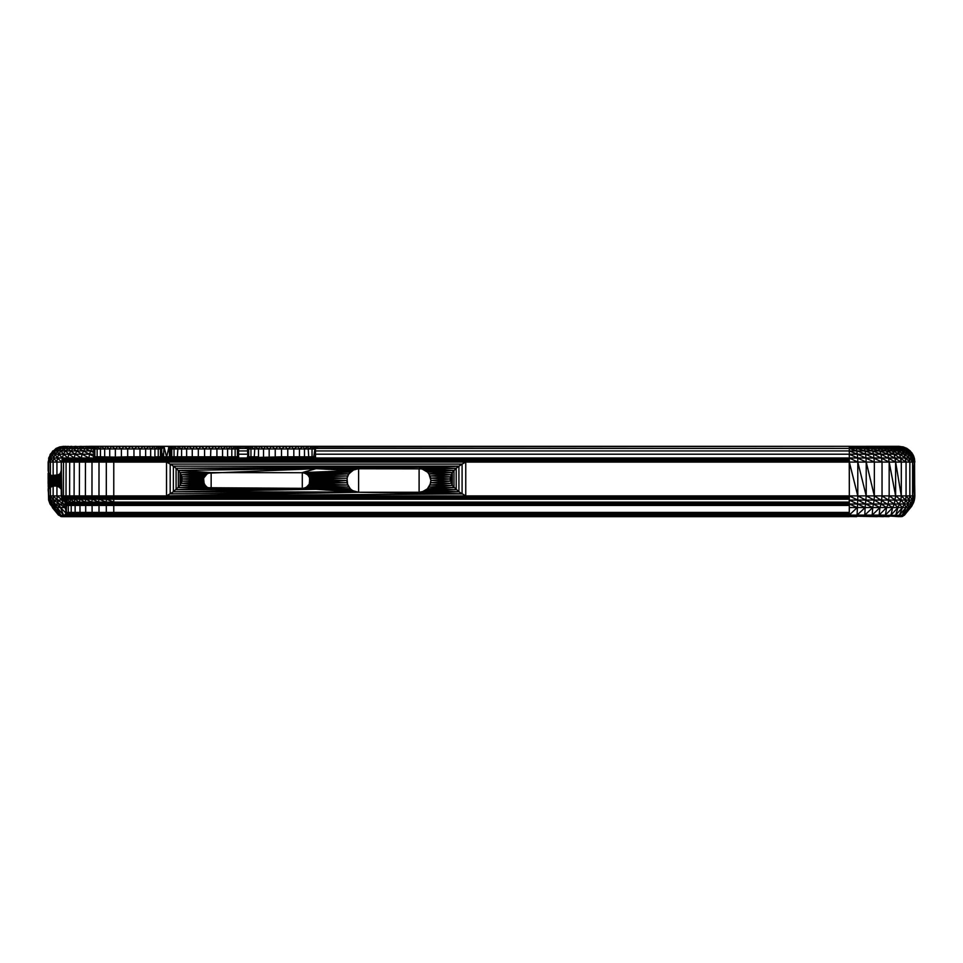 <?xml version="1.0" encoding="UTF-8"?>
<svg xmlns="http://www.w3.org/2000/svg" width="963" height="963" viewBox="0 0 963 963"><rect width="100%" height="100%" fill="white"/><g stroke="black" fill="none" stroke-linecap="round" stroke-linejoin="round"><path stroke-width="1.44" d="M849.318 495.5L849.318 462.071L849.318 495.5M913.249 503.396L904.498 515.109L902.175 516.565M912.117 505.539L912.418 504.01L910.167 507.537L908.603 507.537L903.932 515.109L901.621 515.759L903.282 515.759L902.259 515.109L898.9 515.759L902.5 516.252L899.502 515.109L895.169 515.759L901.248 516.674L895.722 515.109L890.498 515.759L900.718 516.674L890.992 515.109L884.985 515.759L899.141 516.674L890.498 515.759M885.418 515.109L886.646 507.537L892.689 507.537L890.992 515.109L897.998 507.537L895.722 515.109L902.463 507.537L899.502 515.109L906.014 507.537L902.259 515.109L908.603 507.537L892.689 507.537L885.418 515.109L879.111 515.109L878.75 515.759L889.908 516.252M884.985 515.759L879.111 515.109L879.965 507.537L886.646 507.537L879.111 515.109L872.189 515.109L871.912 515.759L889.246 516.565M884.467 516.252L872.189 515.109L872.755 507.537L879.965 507.537L872.189 515.109L864.798 515.109L864.618 515.759L888.548 516.674M857.094 515.109L857.552 504.01L849.318 504.01L857.251 507.537L872.755 507.537L864.798 515.109L857.094 515.109L856.998 515.759L883.3 516.674L857.094 515.109L849.318 515.109L849.318 515.759L877.353 516.674L856.889 516.252L849.318 515.109L857.094 515.109L865.135 507.537L864.798 515.109L883.902 516.565M849.318 515.759L856.889 516.252M849.318 516.252L856.769 516.565M849.318 516.565L856.637 516.674M911.492 506.49L904.498 515.109L910.167 507.537L910.793 504.01L857.552 504.01L857.732 500.062L849.318 500.062L849.318 515.024L857.251 507.537L849.318 507.537M914.838 461.903L912.611 462.071L910.577 454.199L912.202 454.199L913.755 458.003L857.72 458.003L856.276 446.868L849.318 446.338L899.105 446.326L906.977 448.433L910.24 450.937L913.875 456.618L911.78 452.718L909.71 450.937L912.202 454.199L911.78 452.718M318.211 446.326L247.708 446.326L248.671 448.951L248.671 456.823L247.515 456.823L247.804 457.509L247.515 448.951L315.479 448.951L318.211 446.326L849.246 446.326L849.318 459.447L63.895 459.447L61.813 462.071L465.755 462.071L462.096 464.106L170.186 464.106L166.527 462.071L166.527 495.897L113.766 495.897L113.766 461.397L849.318 461.397L849.318 460.759M913.55 502.698L914.2 500.736M914.477 499.532L914.332 500.23M911.889 505.9L910.697 507.537L912.418 504.01L910.793 504.01L912.154 500.062L857.732 500.062L857.792 495.897L849.318 495.897L849.318 500.062L857.552 504.01L849.318 500.11M913.875 456.618L912.743 454.199L914.85 462.071L913.875 456.618M903.174 446.868L906.977 448.433L856.769 448.433L865.015 450.937L864.172 448.433L872.574 450.937L871.322 448.433L879.737 450.937L878.1 448.433L886.369 450.937L884.383 448.433L892.364 450.937L890.065 448.433L897.624 450.937L895.048 448.433L902.066 450.937L899.237 448.433L905.593 450.937L902.584 448.433L908.157 450.937L905.003 448.433L898.599 446.326L902.716 446.868L909.71 450.937L857.19 450.937L865.665 454.199L865.015 450.937L873.537 454.199L872.574 450.937L880.989 454.199L879.737 450.937L887.898 454.199L886.369 450.937L894.133 454.199L892.364 450.937L899.611 454.199L897.624 450.937L904.233 454.199L902.066 450.937L907.904 454.199L905.593 450.937L910.577 454.199L857.515 454.199L874.344 462.071L866.219 462.071L865.665 454.199L882.036 462.071L874.344 462.071L873.537 454.199L889.174 462.071L882.036 462.071L880.989 454.199L895.626 462.071L889.174 462.071L887.898 454.199L901.296 462.071L895.626 462.071L894.133 454.199L906.063 462.071L901.296 462.071L899.611 454.199L905.593 458.003L909.854 462.071L906.063 462.071L904.233 454.199L909.361 458.003L912.611 462.071L909.854 462.071L907.904 454.199L912.093 458.003L914.284 462.071L913.755 458.003L908.157 450.937L912.202 454.199L914.308 458.003L914.85 462.071L914.356 458.207M914.718 498.064L914.549 458.99M914.308 458.003L911.889 452.875M912.25 505.31L911.516 506.466M914.838 496.077L914.344 500.182M913.562 502.662L914.369 500.062L910.697 507.537M857.552 504.01L865.135 507.537L866.219 495.897L857.792 495.897L857.792 462.071L849.318 462.071L849.318 458.039L857.792 462.071L866.219 495.897L874.344 495.897L874.163 500.062L866.219 495.897L866.219 462.071L857.792 462.071L857.72 458.003L849.318 458.003L857.792 462.071M849.318 499.219L849.318 495.897L872.755 507.537L874.163 500.062L881.097 504.01L882.036 495.897L874.344 495.897L874.344 462.071M427.428 472.075L422.167 469.041L427.464 472.099L429.329 474.542L430.918 480.453L430.509 483.51L427.464 488.807L422.167 491.864L419.11 492.262L458.918 491.804L465.755 495.897L465.755 462.071L849.246 462.071L849.318 495.909L849.318 462.071L857.792 495.897L879.965 507.537L881.097 504.01L886.646 507.537L888.03 504.01L889.174 495.897L882.036 495.897L882.036 462.071M317.646 446.868L849.318 446.338L864.172 448.433L863.197 446.868L849.318 446.868L856.769 448.433L849.318 448.469L857.19 450.937L849.318 450.937L857.515 454.199L849.318 454.199L866.219 462.071L874.344 495.897L892.689 507.537L894.302 504.01L895.626 495.897L889.174 495.897L889.174 462.071L895.626 495.897L901.296 495.897L900.911 500.062L895.626 495.897L895.626 462.071L901.296 495.897L906.063 495.897L905.641 500.062L901.296 495.897L901.296 462.071M882.036 495.897L894.302 504.01L897.998 507.537L900.911 500.062L904.426 504.01L905.641 500.062L908.109 504.01L909.854 495.897L906.063 495.897L906.063 462.071M889.174 495.897L895.289 500.062L902.463 507.537L904.426 504.01L906.014 507.537L908.109 504.01L908.603 507.537L910.793 504.01L909.409 500.062L906.063 495.897M912.96 504.01L914.284 495.897L912.611 495.897L912.611 462.071L914.284 495.897L914.284 462.071L914.85 495.897L914.369 500.062L912.418 504.01L912.611 495.897L909.854 495.897L909.854 462.071M912.611 495.897L913.815 500.062L912.154 500.062L909.854 495.897M856.769 448.433L849.318 446.88L849.318 458.003L315.912 458.003M899.105 446.326L894.591 446.326L902.584 448.433L899.069 446.868L891.184 446.326L899.237 448.433L895.951 446.868L886.923 446.326L895.048 448.433L892.027 446.868L881.891 446.326L890.065 448.433L887.38 446.868L876.198 446.326L884.383 448.433L882.072 446.868L876.198 446.868L878.1 448.433L869.878 446.868L863.197 446.868L869.95 446.326L876.198 446.868L869.878 446.868L871.322 448.433L863.197 446.868L856.276 446.868M910.24 450.937L906.484 448.433L897.083 446.326L905.003 448.433L909.71 450.937L912.755 454.235M56.937 475.421L56.937 462.071L61.271 462.071L61.271 495.897L61.813 498.22L64.81 502.096L849.246 502.096L849.246 499.219L113.766 499.219L113.766 498.22L849.246 498.22L849.318 499.063M113.766 499.219L99.129 498.22L106.472 499.219L99.309 499.219L106.111 502.096L106.472 499.219L113.766 502.096L113.766 503.107L65.953 503.107L64.81 502.096L65.46 503.107L65.412 502.096L67.422 503.107L67.205 502.096L69.83 503.107L70.143 502.096L73.128 503.107L74.163 502.096L77.257 503.107L79.147 502.096L82.132 503.107L84.997 502.096L87.657 503.107L91.545 502.096L93.7 503.107L98.647 502.096L100.164 503.107L106.111 502.096L106.893 503.107L113.766 502.096L113.766 499.219L106.472 499.219L106.375 498.22L113.766 498.22L113.766 497.089L849.246 497.089L849.318 498.04M113.766 498.22L99.02 497.089L106.375 498.22L106.315 497.089L113.766 497.089L113.766 495.897L106.303 495.897L106.315 461.397L113.766 461.397L113.766 460.759L849.318 460.218M857.19 450.937L849.246 448.433L316.008 448.433M849.318 450.937L315.479 450.937M849.318 454.199L315.479 454.199M239.005 458.003L247.082 458.003M94.868 456.823L95.53 457.509L93.989 457.509L94.868 456.823L97.143 456.823L97.143 448.951L94.868 448.951L91.858 446.326L93.7 448.951L94.868 448.951L94.868 456.823L93.7 456.823L93.989 457.509L93.7 448.951L90.967 446.326L59.826 446.868L56.023 448.433L50.257 454.199L48.15 462.071L48.15 470.642M248.671 456.823L249.345 457.509L247.804 457.509L248.671 456.823L250.946 456.823L250.946 448.951L247.708 446.326L164.396 446.326L161.664 448.951L161.664 456.823L170.607 456.823L170.379 457.509L169.524 456.823L170.607 454.307M97.143 456.823L98.057 457.509L95.53 457.509L97.143 456.823L100.453 456.823L100.453 448.951L97.01 446.326L97.143 448.951L140.008 448.951L137.456 446.326L164.396 446.326M170.607 456.823L170.896 457.509L171.763 456.823L171.763 448.951L170.607 448.951L170.607 456.823L222.549 456.823L226.582 457.509L227.774 459.363L167.875 459.447L170.114 458.135L166.527 457.509L168.862 447.265M161.664 452.49L163.541 456.823L169.705 458.677L163.517 457.509L163.951 446.748M170.054 458.219L163.445 458.135L163.517 457.509L98.057 457.509L100.453 456.823L101.476 457.509L127.682 456.823L127.682 458.135L133.664 458.135L127.682 457.509M161.748 457.064L166.527 458.677L133.664 458.135L133.628 457.509L139.611 458.677L133.737 458.677L154.249 459.447L121.735 457.509L121.699 458.135L127.682 458.677L143.631 459.447L115.981 457.509L115.897 458.135L121.627 458.677L140.02 459.363L110.576 457.509L110.444 458.135L115.753 458.677L133.941 459.363L105.689 457.509L105.521 458.135L110.239 458.677L127.682 459.363L105.521 458.135L115.343 459.363L121.422 459.363L109.963 459.098L101.271 458.135L105.521 458.135M171.763 456.823L172.437 457.509L174.038 456.823L174.038 448.951L170.8 446.326L171.763 448.951L222.549 448.951L222.549 456.823L230.795 457.509L232.215 459.363L150.457 459.098M163.18 459.122L155.308 459.363L163.915 459.387M250.946 456.823L249.345 457.509L251.873 457.509L250.946 456.823L254.268 456.823L251.873 457.509L255.291 457.509L254.268 456.823L258.505 456.823L255.291 457.509L281.497 456.823L275.55 457.509L281.497 457.509L281.497 456.823L287.431 457.509L281.497 457.509L281.497 458.135L287.48 458.135L281.497 457.509M287.768 456.823L293.823 456.823L293.197 457.509L287.768 456.823L287.768 448.951L284.795 446.326L281.497 448.951L281.497 456.823L287.768 456.823L287.48 458.135L293.282 458.135L287.552 458.677L309.123 459.363L275.55 457.509L275.514 458.135L281.497 458.677L299.529 459.363L269.796 457.509L269.7 458.135L275.442 458.677L293.835 459.363L264.392 457.509L264.259 458.135L269.568 458.677L287.756 459.363L259.504 457.509L259.336 458.135L264.055 458.677L281.497 459.363L255.291 457.509L255.087 458.135L259.071 458.677L275.237 459.363L263.778 459.098L251.873 457.509L251.644 458.135L254.774 458.677L269.159 459.363L258.722 459.098L249.345 457.509L249.104 458.135L254.352 459.098L263.465 459.363L254.352 459.098M309.123 459.363L318.211 459.447L309.123 459.363M293.197 457.509L287.431 457.509L298.939 458.677L303.923 458.677L293.282 458.135L293.197 457.509L312.734 459.363L293.197 457.509M293.823 456.823L299.457 456.823L299.457 448.951L297.435 446.326L293.823 448.951L293.823 456.823L308.22 458.677L298.602 457.509L299.457 456.823L311.711 458.677L308.22 458.677M299.457 456.823L308.726 456.823L311.121 457.509L312.181 459.098L315.395 459.363L312.181 459.098M304.489 456.823L303.489 457.509L317.02 459.363L304.489 456.823L304.489 448.951L308.052 446.326L308.726 456.823L307.703 457.509L314.287 458.677M308.726 456.823L314.311 456.823L317.561 459.363L316.394 459.098M312.036 456.823L311.121 457.509L313.649 457.509L316.935 459.098L312.036 456.823L312.036 448.951L315.286 446.326L313.649 457.509L315.972 458.135L315.479 456.823L315.708 457.509M314.311 456.823L315.479 456.823L315.479 448.951L317.321 446.326L314.311 448.951M245.433 459.363L253.871 459.363L250.26 459.363L251.283 458.677L247.804 457.509L247.551 458.135L249.104 458.135L248.707 458.677L251.283 458.677M248.201 459.098L250.813 459.098L247.286 457.509L247.13 458.677L248.707 458.677L247.022 458.135L246.6 459.098L248.201 459.098M258.505 456.823L258.505 448.951L254.93 446.326L254.268 456.823M269.171 456.823L269.171 448.951L265.547 446.326L263.537 448.951L263.537 456.823M281.497 448.951L278.199 446.326L275.225 448.951L275.225 456.823M169.151 459.098L171.799 458.677L172.196 458.135L170.379 457.509L170.114 458.135L210.572 458.135L204.589 457.509L170.896 457.509L170.644 458.135L170.379 457.509M174.038 456.823L174.965 457.509L177.361 456.823L178.384 457.509L204.589 456.823L204.589 457.509L216.374 458.135L210.644 458.677L235.827 459.363L222.622 459.363L204.589 458.135L204.589 457.509M210.861 456.823L216.29 457.509L210.536 457.509L210.861 448.951L207.888 446.326L204.589 448.951L204.589 456.823L227.364 459.098M232.215 459.363L240.654 459.363L216.374 458.135L216.29 457.509L238.487 459.363L216.29 457.509L216.916 456.823L240.112 459.363L234.442 458.135L221.695 457.509L222.549 456.823M227.581 456.823L231.818 456.823L231.818 448.951L227.581 448.951L226.185 446.326L222.549 448.951L227.581 448.951L227.581 456.823L226.582 457.509L237.38 458.677L230.795 457.509L231.818 456.823L237.38 458.677M231.818 456.823L237.404 456.823L240.654 459.363L239.486 459.098M235.128 456.823L234.214 457.509L236.742 457.509L240.028 459.098L235.128 456.823L235.128 448.951L237.404 448.951L237.404 456.823L236.742 457.509L239.065 458.135L238.571 456.823L238.8 457.509M237.404 456.823L238.571 456.823L238.571 448.951L241.304 446.326M216.928 459.363L198.643 457.509L198.607 458.135L172.437 457.509L172.196 458.135L174.375 458.677L204.589 458.677L174.736 458.135L173.906 459.098L210.741 459.098L170.222 458.677L173.352 459.363L216.928 459.363M169.693 458.677L171.294 459.098L170.114 458.135M181.598 456.823L181.598 448.951L178.023 446.326L177.361 456.823M192.263 456.823L192.263 448.951L188.64 446.326L186.629 448.951L186.629 456.823M204.589 448.951L201.291 446.326L198.318 448.951L198.318 456.823M222.549 448.951L220.539 446.326L216.916 448.951L216.916 456.823M235.128 448.951L235.261 446.326L231.818 448.951L235.128 448.951L238.379 446.326L237.404 448.951L238.571 448.951L240.413 446.326L237.404 448.951M100.453 456.823L133.628 457.509L133.953 456.823L139.479 458.135L149.843 458.135L158.919 459.363L163.746 459.363L161.664 456.823L161.628 458.135L163.204 459.363L155.308 459.363M133.953 456.823L133.953 448.951L130.98 446.326L127.682 448.951L127.682 456.823L140.008 456.823L139.382 457.509L144.919 458.135L144.787 457.509L149.843 458.135L149.674 457.509L140.008 456.823L150.673 456.823L149.674 457.509M140.008 456.823L140.008 448.951L150.673 448.951L150.673 456.823L153.887 457.509L154.405 458.677L163.746 459.363M150.673 456.823L157.306 457.509L157.896 458.677L154.092 458.135M154.911 456.823L158.233 456.823L158.233 448.951L154.911 448.951L154.249 446.326L150.673 448.951L154.911 448.951L154.911 456.823L153.887 457.509L168.224 459.399M158.233 456.823L160.496 456.823L159.834 457.509L158.233 456.823L157.306 457.509L162.578 458.677M160.496 448.951L163.505 446.326L161.664 448.951L160.496 448.951L161.471 446.326L158.233 448.951L160.496 448.951L160.496 456.823L162.157 458.135M160.496 456.823L161.664 456.823M91.617 459.363L115.343 459.363L100.056 459.363L101.476 457.509M109.65 459.363L100.959 458.677L97.829 458.135L101.271 458.135L98.057 457.509L95.289 458.135L109.65 459.363M96.998 459.098L100.537 459.098L93.989 457.509L93.736 458.135L96.998 459.098L93.471 457.509L93.206 458.135L94.892 458.677L94.386 459.098L96.998 459.098M92.785 459.098L94.386 459.098L93.206 458.135L92.785 459.098M109.722 456.823L109.722 448.951L106.086 446.326L104.69 448.951L104.69 456.823M121.41 456.823L121.41 448.951L117.907 446.326L115.355 448.951L115.355 456.823M150.673 448.951L149.277 446.326L145.642 448.951L145.642 456.823M158.233 448.951L158.353 446.326L154.911 448.951M145.642 448.951L143.631 446.326L140.008 448.951M133.953 448.951L137.456 446.326L124.383 446.326L127.682 448.951M121.41 448.951L124.383 446.326L111.732 446.326L115.355 448.951M109.722 448.951L111.732 446.326L101.127 446.326L104.69 448.951M100.453 448.951L101.127 446.326L93.893 446.326L97.143 448.951M94.868 448.951L93.893 446.326L90.967 446.326M231.818 448.951L231.144 446.326L227.581 448.951M216.916 448.951L214.364 446.326L210.861 448.951M198.318 448.951L194.815 446.326L192.263 448.951M186.629 448.951L182.994 446.326L181.598 448.951M177.361 448.951L173.918 446.326L174.038 448.951M171.763 448.951L168.766 446.326L170.607 448.951L167.875 446.326M312.036 448.951L312.168 446.326L308.726 448.951M304.489 448.951L303.092 446.326L299.457 448.951M293.823 448.951L291.271 446.326L287.768 448.951M275.225 448.951L271.722 446.326L269.171 448.951M263.537 448.951L259.902 446.326L258.505 448.951M254.268 448.951L250.825 446.326L250.946 448.951M248.671 448.951L245.673 446.326L247.515 448.951L244.783 446.326M170.523 457.064L169.524 456.823L169.139 447.542M170.307 457.666L166.527 456.823L164.047 446.651M849.318 502.072L849.246 513.52L106.953 513.52L106.303 512.424L113.766 512.424L106.953 513.52L106.893 514.543L113.766 514.543L113.766 515.422L100.152 514.543L99.418 516.529L106.52 516.529L106.797 515.422L99.959 515.422L113.766 516.529L106.363 516.674L849.33 516.674L113.766 516.529M849.318 514.386L849.246 513.52L849.246 514.543L113.766 514.543L100.272 513.52L100.152 514.543L113.766 516.108L849.246 516.674M849.318 515.289L849.246 514.543L849.246 515.422L113.766 515.422L113.766 516.108M849.318 513.351L849.246 512.424L113.766 512.424L113.766 514.543M857.251 507.537L849.318 504.046L849.246 503.107L113.766 503.107L113.766 504.227L106.953 504.227L106.893 503.107L113.766 504.227L113.766 505.419L100.272 504.227L100.164 503.107L106.953 504.227L106.303 505.419L100.272 504.227L93.868 504.227L93.7 503.107L100.272 504.227L99.008 505.419L93.868 504.227L87.874 504.227L87.657 503.107M849.318 504.239L113.766 504.227M849.246 505.419L92.087 505.419L93.868 504.227M65.857 504.227L65.46 503.107L66.351 504.227L67.807 504.227L66.591 505.419L68.337 505.419L67.422 503.107L70.191 504.227L68.337 505.419L71.202 505.419L69.83 503.107L73.465 504.227L71.202 505.419L75.126 505.419L73.128 503.107L77.57 504.227L75.126 505.419L79.989 505.419L77.57 504.227L77.257 503.107L82.397 504.227L79.989 505.419L85.695 505.419L82.397 504.227L82.132 503.107L87.874 504.227L85.695 505.419L92.087 505.419L87.874 504.227L67.807 504.227L65.953 503.107L66.591 505.419L65.857 504.227L65.857 513.52L63.871 516.108L60.825 516.565L62.005 516.637M113.766 512.424L113.766 505.419M62.282 516.601L59.718 515.759L62.282 516.674L106.363 516.674L62.595 516.565M62.776 516.541L58.502 515.109L63.51 516.252M48.15 486.038L48.848 482.824L48.15 489.878L49.691 484.184L52.038 483.498L49.691 486.664L48.15 490.925L48.848 487.603L48.15 478.069L48.331 489.613L49.691 485.581L50.774 484.991L50.774 480.79L52.038 480.79L52.038 479.381L53.398 479.43L53.398 482.15L52.038 482.186L52.038 480.79L56.023 480.79L56.023 482.15L53.398 482.15L53.398 483.414L48.848 488.397L50.774 484.991L52.038 484.63L52.038 483.498L53.398 483.414L53.398 484.497L49.691 487.567L52.038 484.63L53.398 484.497L53.398 485.328L50.774 486.736L52.038 485.484L53.398 485.328L52.038 486.219L53.398 486.038L49.691 487.567L48.331 489.926L48.632 500.062L50.04 504.01L52.207 504.01L59.068 515.109L64.22 515.843M48.716 488.999L48.716 495.897L50.389 495.897L50.846 500.062L53.591 500.062L54.891 504.01L58.574 504.01L60.537 507.537L56.986 507.537L52.207 504.01L49.185 500.062L48.716 495.897L50.582 504.01L48.632 500.062L50.846 500.062L52.207 504.01L54.891 504.01L60.741 515.109L64.316 515.759M50.389 487.037L50.389 495.897L53.146 495.897L53.591 500.062L57.359 500.062L58.574 504.01L63.209 504.01L65.003 507.537L60.537 507.537L63.498 515.109L64.99 515.109M430.906 480.368L430.004 485.003L427.464 488.807L456.209 489.71L425.694 490.251L427.452 488.807L423.636 491.359L419.11 492.262L462.096 493.863L166.527 495.897L173.376 491.804L356.322 492.033L352.013 490.251L316.141 489.288L303.802 488.181L305.56 487.615L303.405 488.241L350.255 488.807L352.013 490.251L350.219 488.771L352.687 490.685L358.597 492.262L419.11 492.262L419.11 468.644L456.209 468.271L452.249 472.52L450.01 478.984L452.249 485.46L458.918 491.804L458.918 466.176L456.209 468.271L419.11 468.644L458.918 466.176L173.376 466.176L170.186 464.106L170.186 493.863L358.597 492.262L316.141 489.288L350.255 488.807L347.186 483.51L347.186 477.395L348.365 474.542L352.687 470.221L358.597 468.644L358.597 492.262L173.376 491.804L180.045 485.46L182.031 481.151L182.031 476.829L180.045 472.52L211.15 472.58L211.15 488.325L209.778 488.193M206.889 487.073L204.18 484.124L203.602 478.226L207.286 473.591L211.15 472.58L303.802 472.725L307.775 474.807L309.845 478.226L309.255 484.124L306.547 487.073L348.811 487.061L307.847 486.026L306.679 486.989M208.14 487.723L302.286 488.325L302.286 472.58L316.141 468.656L458.918 466.176L462.096 464.106L462.096 493.863L358.597 492.262L166.527 495.897L849.246 495.897L849.318 496.896M303.658 488.193L316.141 489.288L176.085 489.71L211.15 488.325L316.141 489.288L354.071 491.359M305.078 487.796L304.007 488.109M306.607 487.025L305.403 487.675M306.547 487.073L307.847 486.026L347.691 485.003L309.556 483.474L308.81 484.846L347.691 485.003L347.005 478.202L309.568 477.443L309.556 483.474L347.017 482.764L346.8 480.368M308.81 484.846L307.847 486.026M309.027 476.384L309.568 477.443L347.679 475.951L309.027 476.384M307.582 474.663L308.822 476.059L306.162 473.591L302.286 472.58L351.989 470.654L316.141 468.656L421.385 468.861M203.482 482.234L203.277 480.465L182.031 481.151L203.434 481.982L181.285 483.306L204.625 484.846L180.045 485.46L205.588 486.026L203.482 482.234L203.422 478.948L204.613 476.059L208.128 473.182L180.045 472.52L176.085 468.271L458.918 466.176L356.31 468.861L316.141 468.656L354.059 469.547L356.31 468.861M355.034 469.246L355.877 468.993M350.279 472.075L348.787 473.868L354.059 469.547M352.41 470.438L353.192 470.016M309.954 482.234L310.158 480.465L346.788 480.477L310.014 478.948L347.005 478.202L348.787 473.868L305.307 473.182L350.231 472.111L302.286 472.58M348.161 475.048L348.57 474.278M347.137 477.744L347.39 476.89M347.39 484.016L347.137 483.185M348.811 487.061L305.307 487.723L350.255 488.807L347.691 485.003M348.582 486.628L348.161 485.858M353.192 490.889L352.422 490.468M355.877 491.9L355.034 491.648M422.661 491.648L421.83 491.9M425.285 490.468L424.514 490.889M429.534 485.858L429.125 486.628M430.557 483.185L430.305 484.016M430.69 482.764L450.263 481.151L430.918 480.477L430.69 482.764L451.009 483.306L451.009 474.675L430.028 475.951L450.263 476.829L430.702 478.202L450.01 478.984L430.918 480.477L428.908 473.868L451.009 474.675M430.305 476.89L430.557 477.744M429.125 474.278L429.546 475.048M425.706 470.654L453.982 470.389L427.464 472.111L428.908 473.868L452.249 472.52L427.464 472.111L428.908 473.868M424.514 470.016L425.285 470.438M421.83 468.993L422.673 469.246M208.032 487.675L206.828 487.025M209.428 488.109L208.357 487.796M203.422 478.948L182.284 478.984L203.867 477.443L182.031 476.829L204.613 476.059L205.853 474.663M208.128 473.182L316.141 468.656L178.311 470.389L211.15 472.58M64.834 515.313L63.498 515.109L56.986 507.537L54.397 507.537L50.582 504.01L59.068 515.109L61.379 515.759L99.418 516.529L62.848 516.529M48.716 495.897L50.846 500.062L54.891 504.01L60.537 507.537L66.339 513.52L65.917 514.543L67.386 514.543L66.736 515.422L69.18 515.422L67.446 516.529L65.893 516.108L65.424 514.543L65.255 515.422L66.736 515.422L64.906 516.529L64.377 516.108L65.255 515.422L63.871 516.108M66.591 505.419L66.339 513.52L67.795 513.52L67.386 514.543L69.793 514.543L69.18 515.422L72.538 515.422L70.937 516.529L68.385 516.108L66.736 515.422L65.857 513.52M66.591 512.424L68.337 512.424L67.795 513.52L76.065 516.108L75.283 516.529L69.18 515.422L66.339 513.52L66.591 512.424L67.795 513.52L70.179 513.52L69.793 514.543L73.104 514.543L72.538 515.422L76.727 515.422L76.065 516.108L99.707 516.108L93.411 515.422L93.038 516.108L87.272 515.422L86.79 516.108L81.674 515.422L81.097 516.108M68.337 505.419L68.337 512.424L70.179 513.52L73.465 513.52L73.104 514.543L77.233 514.543L76.727 515.422L99.959 515.422L93.688 514.543L93.411 515.422L87.633 514.543L87.272 515.422L82.108 514.543L81.674 515.422M77.233 514.543L100.152 514.543L93.868 513.52L93.688 514.543L87.862 513.52L87.633 514.543L82.397 513.52L82.108 514.543L77.558 513.52L77.233 514.543L73.465 513.52L100.272 513.52L113.766 515.422M68.337 512.424L71.202 512.424L70.179 513.52L76.727 515.422M71.202 512.424L73.465 513.52L75.126 512.424L77.558 513.52L79.989 512.424L82.397 513.52L85.695 512.424L87.862 513.52L92.087 512.424L93.868 513.52L99.008 512.424L100.272 513.52L106.303 512.424L71.202 512.424L71.202 505.419M75.126 505.419L75.126 512.424M79.989 505.419L79.989 512.424M85.695 505.419L85.695 512.424M92.087 505.419L92.087 512.424M99.008 505.419L99.008 512.424M106.303 505.419L106.303 512.424M48.331 483.149L48.848 480.79L49.691 480.79L48.848 482.824L49.691 482.547L48.848 484.726L49.691 484.184L49.691 480.79L50.774 480.79L50.774 479.249L52.038 479.381L52.038 478.069L53.398 478.166L53.398 479.43L56.023 479.43L56.023 480.79L57.383 480.79L57.383 482.186L56.023 482.15L56.023 486.038L53.398 486.038M49.691 475.987L50.774 475.626L49.691 474.903L48.848 475.216L49.691 475.987L48.848 473.965L48.15 475.541L48.15 473.363L48.848 475.216L48.15 478.069L48.15 475.541L48.848 476.854L48.331 472.869L48.331 478.418L48.848 476.854L49.691 477.395L49.691 475.987L50.774 476.577L50.774 475.626L52.038 475.541L53.398 476.24L50.774 477.804L48.848 480.79L49.691 477.395L50.774 477.804L50.774 476.577L53.398 476.24L49.691 480.79L50.774 477.804L53.398 477.07L53.398 478.166L56.023 478.166L56.023 479.43L57.383 479.381L57.383 480.79L56.023 482.15M56.023 475.541L58.647 474.831L50.774 475.626L56.023 475.71L56.023 478.166L57.383 478.069L56.023 480.79M53.398 482.15L52.038 483.498L53.398 480.79M53.398 478.166L49.691 482.547L52.038 482.186L49.691 485.581L48.15 490.925M50.774 474.831L49.691 474.001L50.774 475.036L49.691 474.903L48.848 472.905L49.691 474.229M48.15 483.498L48.15 480.79M48.331 471.641L48.15 470.281M53.398 477.07L57.383 476.95L56.023 479.43M53.398 476.24L57.383 476.083L56.023 478.166M53.398 485.858L57.383 486.026L53.398 485.328M53.398 484.497L57.383 484.63L57.383 485.484L56.023 485.858M53.398 483.414L57.383 483.498L57.383 484.63L56.023 485.328M56.023 475.71L59.742 474.001L58.647 475.036L58.647 482.331L57.383 482.186L57.383 483.498L56.023 484.497M56.023 476.24L57.383 475.541L56.023 477.07M59.742 474.001L60.573 472.905L59.742 474.903L57.383 476.083L58.647 475.036M61.271 483.498L61.09 471.954L59.742 475.987L57.383 476.95L60.573 472.905L61.271 470.281M60.573 475.216L61.09 472.869L59.742 477.395L57.383 478.069L59.742 474.903L61.271 470.642L61.271 478.069M61.271 480.79L58.647 480.79L59.742 479.032L59.742 480.79L60.573 478.743L60.573 480.79L61.09 478.418L59.742 479.032L60.573 476.854L60.573 478.743L61.09 476.216L59.742 477.395L59.742 479.032L57.383 479.381L61.09 471.954M56.023 483.414L58.647 480.79L57.383 480.79L59.742 477.395M58.647 483.763L57.383 483.498L58.647 482.331L58.647 484.991L57.383 484.63L58.647 483.763L59.742 484.184L59.742 485.581L57.383 485.484L59.742 484.184L59.742 482.547L58.647 482.331L59.742 480.79L59.742 482.547L58.647 483.763M58.647 486.532L57.383 486.219L59.742 487.567L58.647 486.736L59.742 487.338L58.647 485.942L59.742 485.581L59.742 486.664L58.647 486.532M61.09 480.79L60.573 482.824L59.742 482.547L60.573 480.79L60.573 484.726L59.742 484.184L61.09 483.149L60.573 486.351L59.742 485.581L60.573 484.726L61.09 485.352L61.271 491.286M61.09 485.352L61.09 487.254L59.742 486.664L60.573 486.351L60.573 488.397L59.742 487.338L61.09 488.698L61.09 483.149M60.573 488.662L59.742 487.567L60.573 488.662M64.292 515.783L60.741 515.109L54.397 507.537L52.833 507.537L50.04 504.01L58.502 515.109L63.269 516.349M58.502 515.109L52.303 507.537M66.002 507.537L65.003 507.537L66.002 508.608M53.146 486.074L53.146 495.897L56.937 495.897L57.359 500.062L62.089 500.062L63.209 504.01L65.785 504.01M61.945 498.413L62.089 500.062L63.149 500.062M56.937 486.159L56.937 495.897L106.303 495.897L106.315 497.089L98.984 495.897L99.008 461.397L113.766 460.218L849.246 460.218L849.318 459.544L113.766 459.447M53.146 475.505L53.146 462.071L56.937 462.071L57.407 458.003L93.267 458.003M50.389 474.53L50.389 462.071L53.146 462.071L53.639 458.003L57.407 458.003L58.767 454.199L63.389 454.199L61.885 460.434M48.716 472.568L48.716 462.071L50.389 462.071L50.907 458.003L53.639 458.003L55.096 454.199L58.767 454.199L64.003 459.447M48.15 462.071L49.245 458.003L50.907 458.003L52.423 454.199L55.096 454.199L57.407 458.003L61.319 461.71M66.002 510.847L65.003 507.537L53.591 500.062L50.389 495.897M88.789 459.447L89.463 454.199L93.7 454.199M64.81 502.096L62.98 499.219L64.545 499.219L62.342 498.22L63.919 498.22L61.945 497.089L65.412 502.096L63.534 497.089L66.507 498.22L63.919 498.22L67.097 499.219L64.545 499.219L67.205 502.096L66.146 497.089L70.058 498.22L66.507 498.22L70.612 499.219L67.097 499.219L70.143 502.096L70.612 499.219L69.721 497.089L74.5 498.22L70.058 498.22L74.994 499.219L70.612 499.219L74.163 502.096L74.994 499.219L74.199 497.089L79.748 498.22L74.5 498.22L80.17 499.219L74.994 499.219L79.147 502.096L80.17 499.219L79.484 497.089L85.683 498.22L79.748 498.22L86.032 499.219L80.17 499.219L84.997 502.096L86.032 499.219L85.466 497.089L92.183 498.22L85.683 498.22L92.46 499.219L86.032 499.219L91.545 502.096L92.46 499.219L92.015 497.089L99.129 498.22L92.183 498.22L99.309 499.219L92.46 499.219L98.647 502.096L99.02 497.089L61.945 497.089L61.813 495.897L61.271 462.071L62.041 460.218L63.221 459.544L81.109 459.447L82.011 454.199L89.463 454.199L93.7 456.366M74.031 459.447L75.102 454.199L82.011 454.199L91.533 459.375M67.615 459.447L68.867 454.199L75.102 454.199L83.877 459.447M48.716 462.071L48.692 458.003L50.798 454.199L52.423 454.199L53.639 458.003L56.937 462.071M50.389 462.071L49.245 458.003L50.257 454.199L50.907 458.003L53.146 462.071M91.148 446.495L86.802 446.868L84.9 448.433L82.011 454.199L76.631 450.937L83.263 450.937L78.617 448.433L84.9 448.433L80.928 446.868L86.802 446.326L80.928 446.868L78.617 448.433L75.102 454.199L70.636 450.937L76.631 450.937L72.935 448.433L78.617 448.433L75.62 446.868L81.109 446.326L75.62 446.868L72.935 448.433L68.867 454.199L65.376 450.937L70.636 450.937L67.952 448.433L72.935 448.433L70.973 446.868L76.077 446.326L70.973 446.868L65.376 450.937L63.763 448.433L67.952 448.433L67.049 446.868L71.816 446.326L67.049 446.868L60.934 450.937L60.416 448.433L63.763 448.433L63.931 446.868L68.409 446.326L63.931 446.868L60.416 448.433L61.656 446.868L65.917 446.326L60.284 446.868L61.656 446.868L57.997 448.433L60.416 448.433L55.096 454.199L54.843 450.937L56.516 448.433L60.284 446.868L56.516 448.433L57.997 448.433L52.423 454.199L53.29 450.937L56.516 448.433L50.798 454.199L52.76 450.937L65.376 450.937L63.389 454.199L68.867 454.199L76.571 459.447M69.914 459.447L63.389 454.199L60.934 450.937L58.767 454.199L57.407 450.937L57.997 448.433L60.284 446.868L63.895 446.326M93.7 452.49L84.9 448.433L91.678 448.433L89.463 454.199L83.263 450.937L93.7 450.937M92.376 447.675L91.678 448.433L93.17 448.433M93.7 449.24L86.802 446.868L91.533 446.868M246.985 448.433L239.101 448.433M245.348 446.868L240.738 446.868M247.515 450.937L238.571 450.937M238.571 454.199L247.515 454.199M849.318 459.76L849.318 458.003M421.385 492.033L458.918 491.804L423.636 491.359M427.452 488.807L453.982 487.591L453.982 470.389L423.636 469.547L456.209 468.271L456.209 489.71M451.009 483.306L430.004 485.003L452.249 485.46L428.896 487.061L453.982 487.591M348.787 473.868L316.141 475.529L307.859 474.891L348.787 473.868L306.679 473.916M308.822 476.059L347.679 475.951M309.556 483.474L346.788 480.477L310.014 481.982L347.017 482.764M316.141 489.288L173.376 491.804L173.376 466.176L176.085 468.271L316.141 468.656M209.633 472.725L180.045 472.52L206.756 473.916L181.285 474.675L181.285 483.306L203.879 483.474M205.576 474.891L181.285 474.675L204.613 476.059M180.045 472.52L180.045 485.46L206.756 486.989L178.311 487.591L209.633 488.181M61.813 495.897L63.534 497.089L63.402 495.897L66.146 497.089L66.014 495.897L69.721 497.089L69.613 495.897L74.199 497.089L74.091 495.897L79.484 497.089L79.387 495.897L85.466 497.089L85.394 495.897L92.015 497.089L91.967 495.897L99.02 497.089L98.984 495.897M61.271 495.897L62.463 499.219M91.967 495.897L92.003 461.397L106.303 462.071M85.394 495.897L85.442 461.397L98.984 462.071M79.387 495.897L79.448 461.397L91.967 462.071M74.091 495.897L74.163 461.397L85.394 462.071M69.613 495.897L69.685 461.397L74.163 461.397L74.368 460.759L79.628 460.759L79.448 461.397M66.014 495.897L66.098 461.397L74.091 462.071M63.402 495.897L63.486 461.397L69.613 462.071M61.813 462.071L62.041 460.218L106.351 460.759L113.766 459.808L849.318 460.158M63.402 462.071L61.897 461.397L63.486 461.397L62.162 460.759L63.739 460.759L62.583 459.808L106.412 460.218L113.766 459.808L106.676 459.447L113.766 459.544M113.766 460.218L63.739 459.544L113.766 459.808M113.766 460.759L99.345 459.808L99.081 460.759L64.665 459.808L63.486 461.397L66.014 462.071M63.221 459.544L66.339 460.759L66.098 461.397L63.739 460.759L69.902 460.759L69.685 461.397L66.339 460.759L66.712 460.218L74.681 460.218L85.442 461.397L85.575 460.759L99.008 461.397L99.081 460.759L113.766 462.071M74.368 460.759L69.902 460.759L74.163 461.397M849.318 515.121L856.998 515.759M914.85 495.897L914.669 498.461M857.732 500.062L849.318 495.945M857.72 458.003L849.246 454.199L849.318 457.401M857.515 454.199L849.246 450.937L849.318 453.681M169.247 459.026L162.025 457.81M168.754 459.267L162.434 458.508M849.246 504.227L849.318 505.226M849.246 502.096L849.318 502.951M60.825 516.565L61.945 516.649M48.331 488.698L49.691 484.184L53.398 479.43M48.331 480.79L49.691 477.395L53.398 475.71M48.331 478.418L48.848 476.854M53.146 495.897L57.359 500.062L65.99 505.394M56.937 495.897L64.16 501.302M849.318 448.457L849.318 450.54M849.318 446.88L849.318 448.192M425.694 490.251L458.918 491.804M350.231 472.111L303.802 472.725M203.277 480.465L182.284 478.984M176.085 468.271L176.085 489.71M178.311 470.389L178.311 487.591M182.031 476.829L182.031 481.151M452.249 485.46L452.249 472.52M450.263 481.151L450.263 476.829M113.766 497.089L106.303 495.897M849.246 499.219L849.318 501.615M81.109 459.447L113.766 461.397"/></g></svg>
